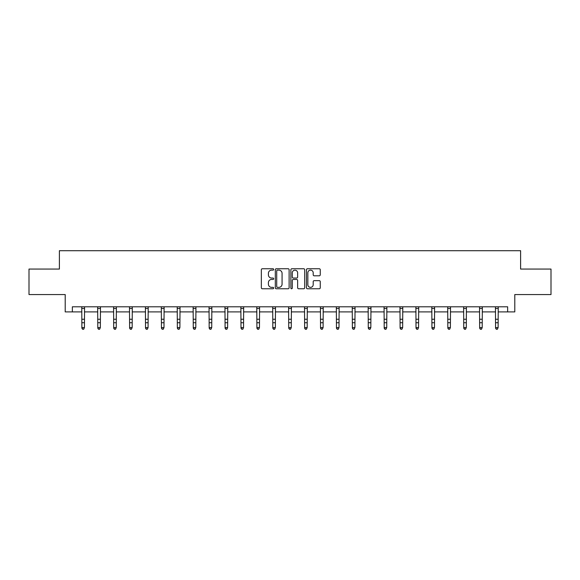 <?xml version="1.0" encoding="UTF-8"?>
<svg xmlns="http://www.w3.org/2000/svg" width="580" height="580" viewBox="0 0 580 580"><rect width="100%" height="100%" fill="white"/><g stroke="black" fill="none" stroke-linecap="round" stroke-linejoin="round"><path stroke-width="0.87" d="M273.68 269.446A0.703 0.703 0 0 0 272.984 268.743L262.341 268.743A1 1 0 0 0 261.341 269.743L261.341 287.767A1 1 0 0 0 262.341 288.767L272.984 288.767A0.703 0.703 0 0 0 273.68 288.064A0.703 0.703 0 0 0 272.984 287.361L271.607 287.361A3.204 3.204 0 0 1 268.402 284.156L268.402 282.656A3.204 3.204 0 0 1 271.607 279.451L272.984 279.451A0.703 0.703 0 0 0 273.68 278.755A0.703 0.703 0 0 0 272.984 278.052L271.607 278.052A3.204 3.204 0 0 1 268.402 274.848L268.402 273.347A3.204 3.204 0 0 1 271.607 270.142L272.984 270.142A0.703 0.703 0 0 0 273.68 269.446M319.261 275.797A1 1 0 0 0 320.262 274.797L320.262 269.743A1 1 0 0 0 319.261 268.743L307.443 268.743A1 1 0 0 0 306.443 269.743L306.443 287.767A1 1 0 0 0 307.443 288.767L319.261 288.767A1 1 0 0 0 320.262 287.767L320.262 281.655A1 1 0 0 0 319.261 280.655L314.2 280.655A1 1 0 0 0 313.2 281.655L313.2 284.686A2.675 2.675 0 0 1 310.525 287.361A2.675 2.675 0 0 1 307.842 284.686L307.842 272.825A2.675 2.675 0 0 1 310.525 270.142A2.675 2.675 0 0 1 313.2 272.825L313.2 274.797A1 1 0 0 0 314.2 275.797L319.261 275.797M72.348 311.902L72.348 306.798L507.652 306.798L507.652 311.902L514.793 311.902L514.793 294.56L551 294.56L551 269.062L520.608 269.062L520.608 250.705L59.392 250.705L59.392 269.062L29 269.062L29 294.56L65.206 294.56L65.206 311.902L81.882 311.902M289.123 269.743A1 1 0 0 0 288.122 268.743L276.312 268.743A1 1 0 0 0 275.312 269.743L275.312 287.767A1 1 0 0 0 276.312 288.767L288.122 288.767A1 1 0 0 0 289.123 287.767L289.123 269.743M291.878 268.743L303.688 268.743A1 1 0 0 1 304.688 269.743L304.688 287.767A1 1 0 0 1 303.688 288.767L298.635 288.767A1 1 0 0 1 297.634 287.767L297.634 280.459A1 1 0 0 0 296.634 279.451L293.277 279.451A1 1 0 0 0 292.276 280.459L292.276 288.064A0.703 0.703 0 0 1 291.573 288.767A0.703 0.703 0 0 1 290.877 288.064L290.877 269.743A1 1 0 0 1 291.878 268.743M84.433 311.902L97.795 311.902M100.347 311.902L113.702 311.902M116.254 311.902L129.615 311.902M132.168 311.902L145.529 311.902M148.074 311.902L161.436 311.902M163.988 311.902L177.35 311.902M179.901 311.902L193.263 311.902M195.808 311.902L209.17 311.902M211.722 311.902L225.083 311.902M227.628 311.902L240.99 311.902M243.542 311.902L256.904 311.902M259.456 311.902L272.817 311.902M275.362 311.902L288.724 311.902M291.276 311.902L304.638 311.902M307.183 311.902L320.544 311.902M323.096 311.902L336.458 311.902M339.01 311.902L352.372 311.902M354.916 311.902L368.278 311.902M370.83 311.902L384.192 311.902M386.737 311.902L400.099 311.902M402.65 311.902L416.012 311.902M418.564 311.902L431.926 311.902M434.471 311.902L447.833 311.902M450.385 311.902L463.746 311.902M466.298 311.902L479.653 311.902M482.205 311.902L495.566 311.902M498.118 311.902L507.652 311.902M277.414 270.142A0.703 0.703 0 0 0 276.711 270.845L276.711 286.665A0.703 0.703 0 0 0 277.414 287.361L278.864 287.361A3.204 3.204 0 0 0 282.068 284.156L282.068 273.347A3.204 3.204 0 0 0 278.864 270.142L277.414 270.142M297.634 272.875A2.675 2.675 0 0 0 294.959 270.193A2.675 2.675 0 0 0 292.276 272.875L292.276 277.051A1 1 0 0 0 293.277 278.052L296.634 278.052A1 1 0 0 0 297.634 277.051L297.634 272.875M81.751 306.798L81.882 327.606L84.433 327.606L83.665 329.295L82.65 329.07L83.665 329.295M83.665 329.07L84.433 327.606L84.564 306.798M82.65 329.295L81.882 328.171L81.882 327.606L82.65 329.07M97.665 306.798L97.795 327.606L100.347 327.606L99.579 329.295L98.556 329.07L99.579 329.295M99.579 329.07L100.347 327.606L100.471 306.798M98.556 329.295L97.795 328.171L97.795 327.606L98.556 329.07M113.578 306.798L113.702 327.606L116.254 327.606L115.493 329.295L114.47 329.07L115.493 329.295M115.493 329.07L116.254 327.606L116.384 306.798M114.47 329.295L113.702 328.171L113.702 327.606L114.47 329.07M129.485 306.798L129.615 327.606L132.168 327.606L131.399 329.295L130.384 329.07L131.399 329.295M131.399 329.07L132.168 327.606L132.298 306.798M130.384 329.295L129.615 328.171L129.615 327.606L130.384 329.07M145.399 306.798L145.529 327.606L148.074 327.606L147.313 329.295L146.291 329.07L147.313 329.295M147.313 329.07L148.074 327.606L148.204 306.798M146.291 329.295L145.529 328.171L145.529 327.606L146.291 329.07M161.305 306.798L161.436 327.606L163.988 327.606L163.219 329.295L162.204 329.07L163.219 329.295M163.219 329.07L163.988 327.606L164.118 306.798M162.204 329.295L161.436 328.171L161.436 327.606L162.204 329.07M177.219 306.798L177.35 327.606L179.901 327.606L179.133 329.295L178.111 329.07L179.133 329.295M179.133 329.07L179.901 327.606L180.025 306.798M178.111 329.295L177.35 328.171L177.35 327.606L178.111 329.07M193.133 306.798L193.263 327.606L195.808 327.606L195.047 329.295L194.024 329.07L195.047 329.295M195.047 329.07L195.808 327.606L195.938 306.798M194.024 329.295L193.263 328.171L193.263 327.606L194.024 329.07M209.039 306.798L209.17 327.606L211.722 327.606L210.953 329.295L209.938 329.07L210.953 329.295M210.953 329.07L211.722 327.606L211.852 306.798M209.938 329.295L209.17 328.171L209.17 327.606L209.938 329.07M224.953 306.798L225.083 327.606L227.628 327.606L226.867 329.295L225.845 329.07L226.867 329.295M226.867 329.07L227.628 327.606L227.759 306.798M225.845 329.295L225.083 328.171L225.083 327.606L225.845 329.07M240.86 306.798L240.99 327.606L243.542 327.606L242.781 329.295L241.758 329.07L242.781 329.295M242.781 329.07L243.542 327.606L243.673 306.798M241.758 329.295L240.99 328.171L240.99 327.606L241.758 329.07M256.773 306.798L256.904 327.606L259.456 327.606L258.687 329.295L257.665 329.07L258.687 329.295M258.687 329.07L259.456 327.606L259.579 306.798M257.665 329.295L256.904 328.171L256.904 327.606L257.665 329.07M272.687 306.798L272.817 327.606L275.362 327.606L274.601 329.295L273.579 329.07L274.601 329.295M274.601 329.07L275.362 327.606L275.493 306.798M273.579 329.295L272.817 328.171L272.817 327.606L273.579 329.07M288.594 306.798L288.724 327.606L291.276 327.606L290.507 329.295L289.493 329.07L290.507 329.295M290.507 329.07L291.276 327.606L291.406 306.798M289.493 329.295L288.724 328.171L288.724 327.606L289.493 329.07M304.507 306.798L304.638 327.606L307.183 327.606L306.421 329.295L305.399 329.07L306.421 329.295M306.421 329.07L307.183 327.606L307.313 306.798M305.399 329.295L304.638 328.171L304.638 327.606L305.399 329.07M320.421 306.798L320.544 327.606L323.096 327.606L322.335 329.295L321.313 329.07L322.335 329.295M322.335 329.07L323.096 327.606L323.227 306.798M321.313 329.295L320.544 328.171L320.544 327.606L321.313 329.07M336.327 306.798L336.458 327.606L339.01 327.606L338.242 329.295L337.219 329.07L338.242 329.295M338.242 329.07L339.01 327.606L339.14 306.798M337.219 329.295L336.458 328.171L336.458 327.606L337.219 329.07M352.241 306.798L352.372 327.606L354.916 327.606L354.155 329.295L353.133 329.07L354.155 329.295M354.155 329.07L354.916 327.606L355.047 306.798M353.133 329.295L352.372 328.171L352.372 327.606L353.133 329.07M368.148 306.798L368.278 327.606L370.83 327.606L370.062 329.295L369.047 329.07L370.062 329.295M370.062 329.07L370.83 327.606L370.961 306.798M369.047 329.295L368.278 328.171L368.278 327.606L369.047 329.07M384.061 306.798L384.192 327.606L386.737 327.606L385.976 329.295L384.953 329.07L385.976 329.295M385.976 329.07L386.737 327.606L386.867 306.798M384.953 329.295L384.192 328.171L384.192 327.606L384.953 329.07M399.975 306.798L400.099 327.606L402.65 327.606L401.889 329.295L400.867 329.07L401.889 329.295M401.889 329.07L402.65 327.606L402.781 306.798M400.867 329.295L400.099 328.171L400.099 327.606L400.867 329.07M415.882 306.798L416.012 327.606L418.564 327.606L417.796 329.295L416.781 329.07L417.796 329.295M417.796 329.07L418.564 327.606L418.695 306.798M416.781 329.295L416.012 328.171L416.012 327.606L416.781 329.07M431.796 306.798L431.926 327.606L434.471 327.606L433.709 329.295L432.687 329.07L433.709 329.295M433.709 329.07L434.471 327.606L434.601 306.798M432.687 329.295L431.926 328.171L431.926 327.606L432.687 329.07M447.702 306.798L447.833 327.606L450.385 327.606L449.616 329.295L448.601 329.07L449.616 329.295M449.616 329.07L450.385 327.606L450.515 306.798M448.601 329.295L447.833 328.171L447.833 327.606L448.601 329.07M463.616 306.798L463.746 327.606L466.298 327.606L465.53 329.295L464.507 329.07L465.53 329.295M465.53 329.07L466.298 327.606L466.421 306.798M464.507 329.295L463.746 328.171L463.746 327.606L464.507 329.07M479.529 306.798L479.653 327.606L482.205 327.606L481.443 329.295L480.421 329.07L481.443 329.295M481.443 329.07L482.205 327.606L482.335 306.798M480.421 329.295L479.653 328.171L479.653 327.606L480.421 329.07M495.436 306.798L495.566 327.606L498.118 327.606L497.35 329.295L496.335 329.07L497.35 329.295M497.35 329.07L498.118 327.606L498.249 306.798M496.335 329.295L495.566 328.171L495.566 327.606L496.335 329.07M84.557 306.82L81.766 306.82M84.433 319.246L81.882 319.246M84.433 322.741L81.882 322.741M84.433 308.48L81.882 308.48M100.463 306.82L97.672 306.82M100.347 319.246L97.795 319.246M100.347 322.741L97.795 322.741M100.347 308.48L97.795 308.48M116.377 306.82L113.586 306.82M116.254 319.246L113.702 319.246M116.254 322.741L113.702 322.741M116.254 308.48L113.702 308.48M132.284 306.82L129.492 306.82M132.168 319.246L129.615 319.246M132.168 322.741L129.615 322.741M132.168 308.48L129.615 308.48M148.197 306.82L145.406 306.82M148.074 319.246L145.529 319.246M148.074 322.741L145.529 322.741M148.074 308.48L145.529 308.48M164.111 306.82L161.32 306.82M163.988 319.246L161.436 319.246M163.988 322.741L161.436 322.741M163.988 308.48L161.436 308.48M180.018 306.82L177.226 306.82M179.901 319.246L177.35 319.246M179.901 322.741L177.35 322.741M179.901 308.48L177.35 308.48M195.931 306.82L193.14 306.82M195.808 319.246L193.263 319.246M195.808 322.741L193.263 322.741M195.808 308.48L193.263 308.48M211.845 306.82L209.046 306.82M211.722 319.246L209.17 319.246M211.722 322.741L209.17 322.741M211.722 308.48L209.17 308.48M227.751 306.82L224.96 306.82M227.628 319.246L225.083 319.246M227.628 322.741L225.083 322.741M227.628 308.48L225.083 308.48M243.665 306.82L240.874 306.82M243.542 319.246L240.99 319.246M243.542 322.741L240.99 322.741M243.542 308.48L240.99 308.48M259.572 306.82L256.781 306.82M259.456 319.246L256.904 319.246M259.456 322.741L256.904 322.741M259.456 308.48L256.904 308.48M275.486 306.82L272.694 306.82M275.362 319.246L272.817 319.246M275.362 322.741L272.817 322.741M275.362 308.48L272.817 308.48M291.399 306.82L288.601 306.82M291.276 319.246L288.724 319.246M291.276 322.741L288.724 322.741M291.276 308.48L288.724 308.48M307.306 306.82L304.514 306.82M307.183 319.246L304.638 319.246M307.183 322.741L304.638 322.741M307.183 308.48L304.638 308.48M323.219 306.82L320.428 306.82M323.096 319.246L320.544 319.246M323.096 322.741L320.544 322.741M323.096 308.48L320.544 308.48M339.126 306.82L336.335 306.82M339.01 319.246L336.458 319.246M339.01 322.741L336.458 322.741M339.01 308.48L336.458 308.48M355.04 306.82L352.248 306.82M354.916 319.246L352.372 319.246M354.916 322.741L352.372 322.741M354.916 308.48L352.372 308.48M370.954 306.82L368.155 306.82M370.83 319.246L368.278 319.246M370.83 322.741L368.278 322.741M370.83 308.48L368.278 308.48M386.86 306.82L384.069 306.82M386.737 319.246L384.192 319.246M386.737 322.741L384.192 322.741M386.737 308.48L384.192 308.48M402.774 306.82L399.983 306.82M402.65 319.246L400.099 319.246M402.65 322.741L400.099 322.741M402.65 308.48L400.099 308.48M418.68 306.82L415.889 306.82M418.564 319.246L416.012 319.246M418.564 322.741L416.012 322.741M418.564 308.48L416.012 308.48M434.594 306.82L431.803 306.82M434.471 319.246L431.926 319.246M434.471 322.741L431.926 322.741M434.471 308.48L431.926 308.48M450.508 306.82L447.716 306.82M450.385 319.246L447.833 319.246M450.385 322.741L447.833 322.741M450.385 308.48L447.833 308.48M466.414 306.82L463.623 306.82M466.298 319.246L463.746 319.246M466.298 322.741L463.746 322.741M466.298 308.48L463.746 308.48M482.328 306.82L479.537 306.82M482.205 319.246L479.653 319.246M482.205 322.741L479.653 322.741M482.205 308.48L479.653 308.48M498.235 306.82L495.443 306.82M498.118 319.246L495.566 319.246M498.118 322.741L495.566 322.741M498.118 308.48L495.566 308.48"/></g></svg>
